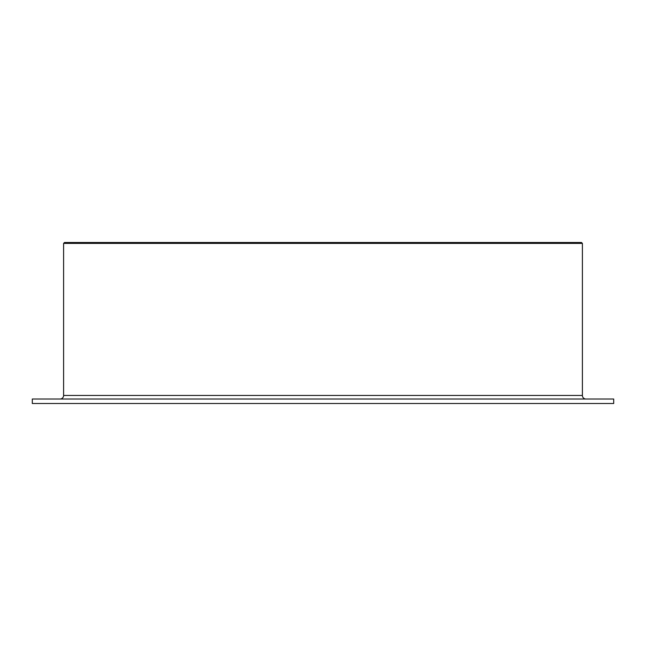 <?xml version="1.0" encoding="UTF-8"?>
<svg xmlns="http://www.w3.org/2000/svg" width="646" height="646" viewBox="0 0 646 646"><rect width="100%" height="100%" fill="white"/><g stroke="black" fill="none" stroke-linecap="round" stroke-linejoin="round"><path stroke-width="0.97" d="M585.97 399.026A3.577 3.577 0 0 1 582.393 395.449L582.393 243.397L581.497 242.5L64.503 242.5L63.607 243.397L63.607 395.449A3.577 3.577 0 0 1 60.03 399.026M613.7 403.5L613.7 399.026L32.3 399.026L32.3 403.5L613.7 403.5M582.393 243.397L63.607 243.397M582.393 395.449L63.607 395.449"/></g></svg>
